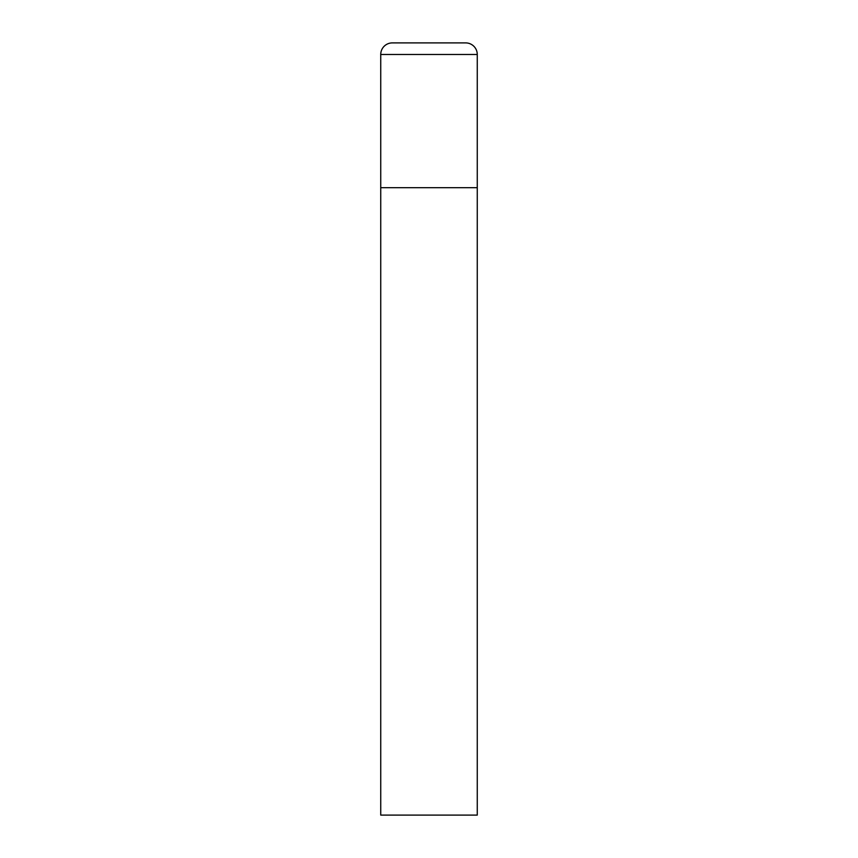 <?xml version="1.0" encoding="UTF-8"?>
<svg xmlns="http://www.w3.org/2000/svg" width="858" height="858" viewBox="0 0 858 858"><rect width="100%" height="100%" fill="white"/><g stroke="black" fill="none" stroke-linecap="round" stroke-linejoin="round"><path stroke-width="1.29" d="M380.738 54.483L380.738 815.1L477.262 815.1L477.262 187.688L380.738 187.688L477.262 187.688L477.262 54.483A11.583 11.583 0 0 0 465.68 42.9L392.321 42.9A11.583 11.583 0 0 0 380.738 54.483L477.262 54.483"/></g></svg>
